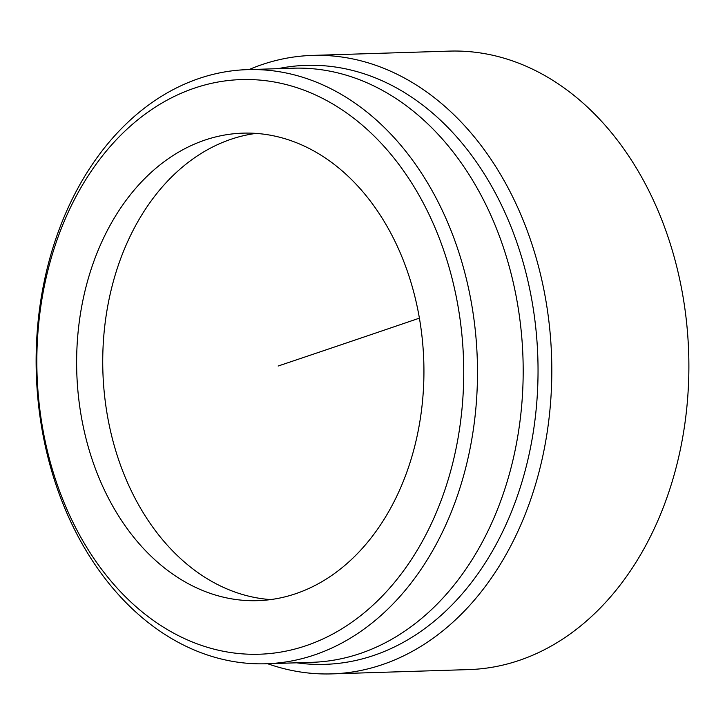 <?xml version="1.0" encoding="UTF-8"?>
<svg xmlns="http://www.w3.org/2000/svg" width="725" height="725" viewBox="0 0 725 725"><rect width="100%" height="100%" fill="white"/><g stroke="black" fill="none" stroke-linecap="round" stroke-linejoin="round"><path stroke-width="1.09" d="M456.714 299.09A287.472 213.368 -91.8 0 0 195.995 87.616A287.472 213.368 -91.8 0 0 43.853 434.719A287.472 213.368 -91.8 0 0 304.572 646.192A287.472 213.368 -91.8 0 0 456.714 299.09M43.382 436.812A297.214 220.599 88.2 0 1 247.488 69.627A297.214 220.599 88.2 0 1 470.235 296.579A297.214 220.599 88.2 0 1 266.129 663.765A297.214 220.599 88.2 0 1 43.382 436.812M296.579 662.804A299.652 222.403 -91.8 0 0 530.727 294.169A299.652 222.403 -91.8 0 0 277.947 68.676M248.992 69.582A309.394 229.635 88.2 0 1 312.384 55.408A309.394 229.635 88.2 0 1 544.257 291.658A309.394 229.635 88.2 0 1 331.778 673.888A309.394 229.635 88.2 0 1 267.634 663.719M331.778 673.888L468.858 669.592A309.394 229.635 -91.8 0 0 681.328 287.363A309.394 229.635 -91.8 0 0 449.455 51.112L312.384 55.408M266.129 663.765L311.813 662.333A297.214 220.599 -91.8 0 0 515.928 295.147A297.214 220.599 -91.8 0 0 293.181 68.195L247.488 69.627M82.333 422.077A233.876 173.583 -91.8 0 0 257.611 600.662A233.876 173.583 -91.8 0 0 418.225 311.732A233.876 173.583 -91.8 0 0 242.947 133.146A233.876 173.583 -91.8 0 0 82.333 422.077M256.025 133.4A233.876 173.583 -91.8 0 0 108.442 421.252A233.876 173.583 -91.8 0 0 270.642 599.584M278.146 366.025A11693.616 1713.9 168.8 0 0 419.403 318.148"/></g></svg>
